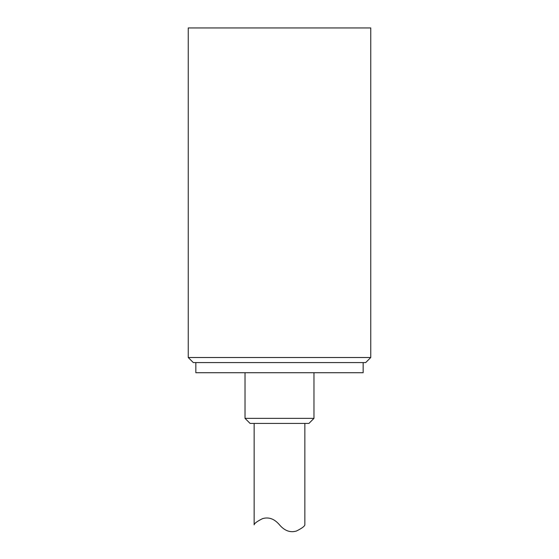 <?xml version="1.0" encoding="UTF-8"?>
<svg xmlns="http://www.w3.org/2000/svg" width="559" height="559" viewBox="0 0 559 559"><rect width="100%" height="100%" fill="white"/><g stroke="black" fill="none" stroke-linecap="round" stroke-linejoin="round"><path stroke-width="0.84" d="M304.851 423.429L304.851 524.831C304.711 526.222 301.93 528.276 296.508 531.001C290.268 532.881 284.594 530.819 279.5 524.831C274.406 518.836 268.732 516.782 262.492 518.654C257.07 521.379 254.289 523.441 254.149 524.831C254.289 523.441 257.07 521.379 262.492 518.654C268.732 516.782 274.406 518.836 279.5 524.831M254.149 524.831L254.149 423.429M188.236 27.95L370.764 27.95L370.764 357.515L188.236 357.515L188.236 27.95M188.236 357.515L193.309 362.581L365.691 362.581L370.764 357.515M195.839 362.581L195.839 372.72L363.161 372.72L363.161 362.581M245.024 418.356L250.09 423.429L308.91 423.429L313.976 418.356L245.024 418.356L245.024 372.72M313.976 418.356L313.976 372.72"/></g></svg>
